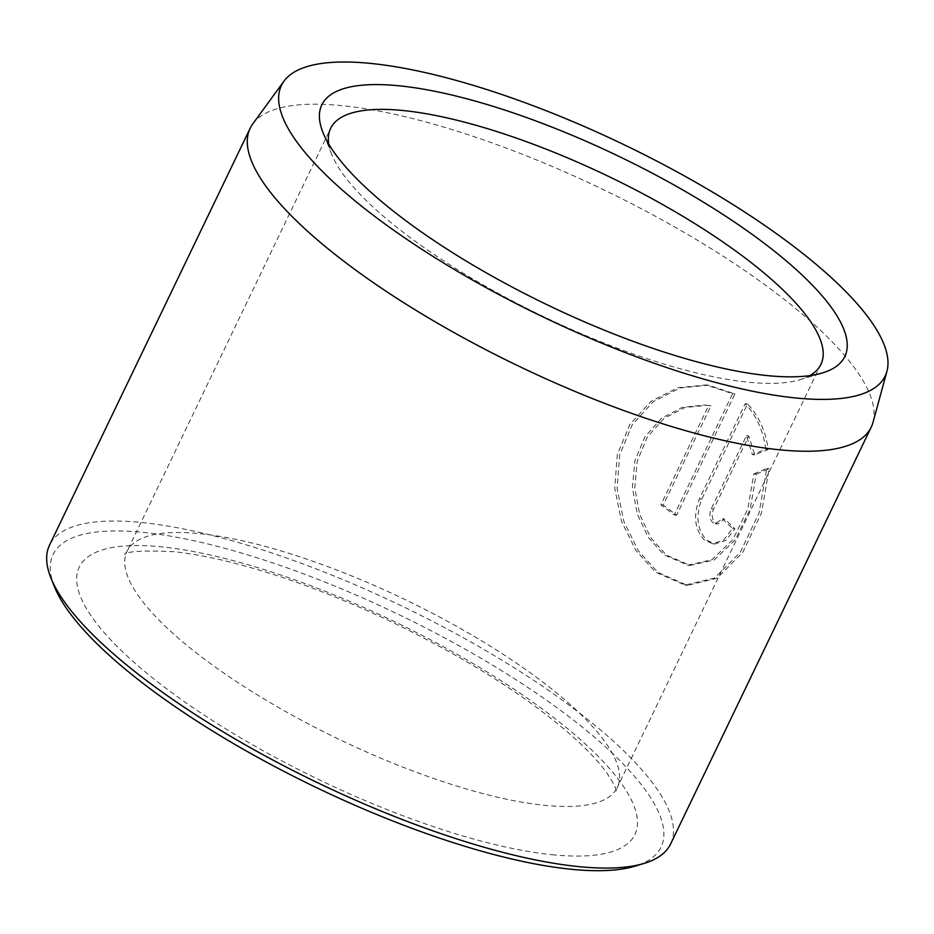 <?xml version="1.0" encoding="UTF-8"?>
<svg xmlns="http://www.w3.org/2000/svg" width="934" height="934" viewBox="0 0 934 934"><rect width="100%" height="100%" fill="white"/><g stroke="black" fill="none" stroke-linecap="round" stroke-linejoin="round"><path stroke-width="0.7" stroke-dasharray="4.67 3.5" d="M753.843 473.877L766.802 468.436L759.05 512.976L740.312 552.274L714.545 578.053L685.054 585.116L655.516 572.157L635.902 550.465L621.519 521.335L614.735 488.213L617.304 454.636L629.855 424.445L651.08 401.27L677.78 387.703L706.069 384.96L732.595 393.693L674.231 514.973A344.611 97.872 25.7 0 0 660.852 504.862L708.614 405.601L704.61 405.041L682.439 407.294L661.576 418.234L644.939 436.773L634.851 460.882L632.4 487.735L637.327 514.249L648.394 537.47L663.887 554.773L687.809 565.163L711.801 559.758L732.77 539.747L747.784 509.065L753.843 473.877L756.225 474.122L750.165 509.263L735.151 539.969L714.171 559.991L690.179 565.409L666.257 555.018L650.764 537.715L639.685 514.482L634.781 487.98L637.221 461.151L647.297 437.042L663.934 418.49L684.797 407.539L706.991 405.286L710.984 405.846L663.222 505.096A344.611 97.872 -154.3 0 1 676.601 515.206L734.965 393.938L708.439 385.205L680.127 387.949L653.45 401.527L632.271 424.666L619.686 454.858L617.117 488.482L623.912 521.627L638.284 550.721L657.898 572.402L687.424 585.361L716.927 578.298L742.67 552.543L761.42 513.233L769.172 468.681L756.225 474.122M732.595 393.693L734.965 393.938M722.274 518.744A344.611 97.872 -154.3 0 1 732.536 528.539L723.511 540.214L712.525 543.693L704.294 539.899C694.686 529.403 693.051 515.731 699.391 498.919L745.204 403.721C756.388 415.537 763.241 430.714 765.763 449.254L752.395 454.648L746.441 435.699L711.218 508.867C709.046 514.471 709.525 519.024 712.665 522.515L715.444 523.787L722.274 518.744L724.656 518.989L717.814 524.021L715.035 522.76C711.906 519.269 711.416 514.716 713.599 509.112L748.811 435.944L754.765 454.893L768.133 449.499C765.682 431.088 758.817 415.91 747.574 403.967L701.761 499.165C695.421 515.977 697.056 529.636 706.664 540.144L714.895 543.962L725.893 540.436L734.906 528.784A344.611 97.872 25.7 0 0 724.656 518.989M252.799 123.872A344.611 97.872 -154.3 0 1 342.906 105.74A344.611 97.872 -154.3 0 1 695.059 238.847A344.611 97.872 -154.3 0 1 873.01 422.355M54.406 586.657A337.361 95.817 -154.3 0 1 143.871 532.462A337.361 95.817 -154.3 0 1 535.229 692.433A337.361 95.817 -154.3 0 1 635.097 866.133M670.6 843.997A344.611 97.872 25.7 0 0 501.803 660.116A344.611 97.872 25.7 0 0 142.295 522.573A344.611 97.872 25.7 0 0 49.549 545.106M328.768 144.105A272.063 77.265 25.7 0 0 331.698 154.308A272.063 77.265 25.7 0 0 498.207 293.369A272.063 77.265 25.7 0 0 747.702 382.158A272.063 77.265 25.7 0 0 799.994 379.694A272.063 77.265 25.7 0 0 809.801 375.608M746.441 435.699L748.811 435.944M752.395 454.648L754.765 454.893M765.763 449.254L768.133 449.499M745.204 403.721L747.574 403.967M732.536 528.539L734.906 528.784M766.802 468.436L769.172 468.681M674.231 514.973L676.601 515.206M660.852 504.862L663.222 505.096M708.614 405.601L710.984 405.846M699.391 498.919L701.761 499.165M551.924 854.703A308.337 87.574 25.7 0 0 558.73 721.503A308.337 87.574 25.7 0 0 162.212 546.939A308.337 87.574 25.7 0 0 155.406 680.139A308.337 87.574 25.7 0 0 551.924 854.703M200.215 533.699A272.063 77.265 -154.3 0 1 484.034 642.288A272.063 77.265 -154.3 0 1 617.304 787.467A272.063 77.265 -154.3 0 1 544.078 805.26A272.063 77.265 -154.3 0 1 260.259 696.671A272.063 77.265 -154.3 0 1 127.001 551.492A272.063 77.265 -154.3 0 1 200.215 533.699M711.218 508.867L713.599 509.112M687.809 565.163L690.179 565.409M706.069 384.96L708.439 385.205M715.444 523.787L717.814 524.032M331.698 154.308L322.966 132.5M820.928 364.365L617.304 787.467L616.3 791.39L616.02 790.036C615.553 787.14 612.564 781.571 607.03 773.317C598.647 761.35 585.139 747.282 566.494 731.1C521.23 692.701 462.47 656.088 390.214 621.25C352.165 603.189 314.945 588.151 278.554 576.15C237.633 562.817 202.643 554.668 173.596 551.69C142.435 550.278 126.09 551.293 124.561 554.726L127.001 551.492L330.624 128.39M799.994 379.694L822.48 372.911M712.525 543.716L714.895 543.962M685.054 585.116L687.424 585.349M704.61 405.041L706.991 405.286"/><path stroke-width="1.4" d="M795.032 397.907A335.026 95.151 25.7 0 0 886.938 371.312A335.026 95.151 25.7 0 0 713.938 192.918A335.026 95.151 25.7 0 0 371.592 63.512A335.026 95.151 25.7 0 0 284.006 81.141A335.026 95.151 25.7 0 0 438.49 259.85A335.026 95.151 25.7 0 0 795.032 397.907M886.938 371.312L873.01 422.355A344.611 97.872 -154.3 0 1 871.212 427.165A344.611 97.872 -154.3 0 1 778.466 449.698A344.611 97.872 -154.3 0 1 418.969 312.154A344.611 97.872 -154.3 0 1 250.16 128.273A344.611 97.872 -154.3 0 1 252.799 123.872L284.006 81.141M644.098 863.413L635.097 866.133A337.361 95.817 -154.3 0 1 570.254 869.18A337.361 95.817 -154.3 0 1 260.89 759.097A337.361 95.817 -154.3 0 1 54.406 586.657L50.915 577.936A344.611 97.872 25.7 0 0 261.835 754.077A344.611 97.872 25.7 0 0 577.866 866.53A344.611 97.872 25.7 0 0 644.098 863.413A344.611 97.872 25.7 0 0 670.6 843.997L871.212 427.165M766.709 375.538A290.205 82.425 -154.3 0 1 500.577 280.83A290.205 82.425 -154.3 0 1 322.966 132.5A290.205 82.425 -154.3 0 1 399.915 85.881A290.205 82.425 -154.3 0 1 736.576 223.483A290.205 82.425 -154.3 0 1 822.48 372.911A290.205 82.425 -154.3 0 1 766.709 375.538M809.801 375.608A272.063 77.265 25.7 0 0 820.928 364.365A272.063 77.265 25.7 0 0 687.658 219.186A272.063 77.265 25.7 0 0 403.838 110.597A272.063 77.265 25.7 0 0 330.624 128.39A272.063 77.265 25.7 0 0 328.768 144.105M250.16 128.273L49.549 545.106A344.611 97.872 25.7 0 0 50.915 577.936"/></g></svg>
